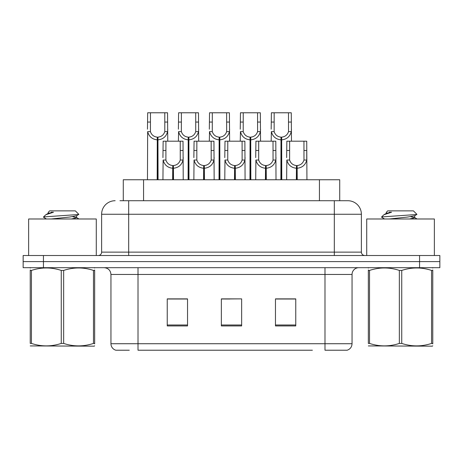 <?xml version="1.0" encoding="UTF-8"?>
<svg xmlns="http://www.w3.org/2000/svg" width="463" height="463" viewBox="0 0 463 463"><rect width="100%" height="100%" fill="white"/><g stroke="black" fill="none" stroke-linecap="round" stroke-linejoin="round"><path stroke-width="0.69" d="M123.28 200.722L123.28 179.748L339.72 179.748L339.72 200.722M129.293 350.219L116.161 350.219M352.048 343.725C351.857 346.966 350.236 349.131 347.175 350.219L324.985 350.219L324.985 343.725L352.048 343.725L352.048 274.455A6.766 6.766 0 0 1 358.808 267.689M115.825 350.219A6.766 6.766 0 0 1 110.952 343.725L110.952 274.455C110.553 270.346 108.301 268.094 104.192 267.689M43.441 255.512L439.85 255.512L439.85 261.601L23.15 261.601L23.15 267.689L43.441 267.689L43.441 261.601L23.15 261.601L23.15 255.512L43.441 255.512L43.441 261.601L439.85 261.601L439.85 267.689L43.441 267.689M295.764 325.935L295.764 298.872L275.468 298.872L275.468 325.935L295.764 325.935M187.532 325.935L187.532 298.872L167.236 298.872L167.236 325.935L187.532 325.935M241.645 325.935L241.645 298.872L221.355 298.872L221.355 325.935L241.645 325.935M312.392 350.219L138.015 350.219L138.015 343.725L324.985 343.725L324.985 274.455L110.952 274.455M183.47 299.011L178.157 299.011M168.005 299.011L187.532 299.011M291.719 298.872L286.4 299.011M276.255 299.011L295.764 299.011M221.355 299.011L240.008 298.872M229.862 299.011L224.543 299.011M120.264 200.722L347.644 200.722M119.958 200.722L128.679 200.722L128.679 214.247L101.617 214.247L101.617 252.132A3.38 3.38 0 0 1 98.237 255.512M115.148 200.722A13.531 13.531 0 0 0 101.617 214.247M347.852 200.722A13.531 13.531 0 0 1 361.383 214.247L361.383 252.132C361.58 254.187 362.708 255.316 364.763 255.512M172.635 179.748L172.757 165.546C169.284 165.187 166.998 163.352 165.893 160.036L165.922 141.192L183.018 141.192L183.226 179.748M172.635 168.248C167.594 167.681 164.423 164.944 163.121 160.036L162.935 179.748M162.935 157.611L163.138 141.192L165.922 141.192M173.405 179.748L173.405 165.546C176.878 165.187 179.164 163.352 180.269 160.036L180.234 141.192M173.405 165.546L173.521 179.748M172.757 165.546L172.757 179.748M183.226 157.611L183.041 160.036C181.739 164.944 178.568 167.681 173.521 168.248M157.177 179.748L157.293 137.135C153.82 136.776 151.534 134.941 150.429 131.625L150.463 112.781L167.56 112.781L167.762 141.192M157.177 139.838C152.13 139.27 148.959 136.533 147.656 131.625L147.471 179.748M147.471 129.2L147.68 112.781L150.463 112.781M157.941 179.748L157.941 137.135C161.413 136.776 163.699 134.941 164.805 131.625L164.776 112.781M157.941 137.135L158.062 179.748M157.293 137.135L157.293 179.748M167.762 129.2L167.577 131.625C166.275 136.533 163.103 139.27 158.062 139.838M96.275 255.512L96.275 218.987L28.631 218.987L28.631 255.512M94.666 345.803L94.244 346.162L30.234 345.919M94.666 343.87L94.666 343.424C94.666 346.7 94.666 346.7 94.666 343.424L93.474 343.424L93.474 270.427C83.572 267.151 73.629 267.151 63.651 270.427L61.255 270.427C51.358 267.151 41.415 267.151 31.432 270.427L30.234 270.427C30.234 267.151 30.234 267.151 30.234 270.427L30.234 269.981M63.651 270.427L63.651 343.424C73.548 346.7 83.49 346.7 93.474 343.424M63.651 343.424L61.255 343.424L61.255 270.427M94.666 269.987L94.666 270.427C94.666 267.151 94.666 267.151 94.666 270.427L93.474 270.427M94.666 268.008L94.244 267.689M46.462 218.987L43.69 217.373L44.043 216.898L43.551 217.216M51.237 218.987L69.577 217.037L76.517 215.816L78.843 214.369L75.342 210.868L49.564 210.868L48.407 212.233M78.797 214.485L44.043 216.898M43.551 216.881L45.866 214.722L53.477 212.233L51.254 212.233M30.656 267.689L30.234 268.042M94.666 270.427L94.666 343.424M31.432 270.427L31.432 343.424L30.234 343.424L30.234 270.427M31.432 343.424C41.334 346.7 51.271 346.7 61.255 343.424M30.234 343.424C30.234 346.7 30.234 346.7 30.234 343.424M76.517 215.816L76.702 217.755L72.622 216.684M71.412 218.987L76.702 217.755M45.866 214.722L48.389 213.252L53.477 212.233M434.369 255.512L434.369 218.987L366.725 218.987L366.725 255.512M432.766 345.803L432.344 346.162L368.334 345.919M432.766 343.87L432.766 343.424C432.766 346.7 432.766 346.7 432.766 343.424L431.568 343.424L431.568 270.427C421.666 267.151 411.729 267.151 401.745 270.427L399.349 270.427C389.452 267.151 379.51 267.151 369.526 270.427L368.334 270.427C368.334 267.151 368.334 267.151 368.334 270.427L368.334 269.981M401.745 270.427L401.745 343.424C411.642 346.7 421.585 346.7 431.568 343.424M401.745 343.424L399.349 343.424L399.349 270.427M432.766 269.987L432.766 270.427C432.766 267.151 432.766 267.151 432.766 270.427L431.568 270.427M432.766 268.008L432.344 267.689M384.556 218.987L381.784 217.373L382.143 216.898L381.645 217.216M389.331 218.987L407.671 217.037L414.611 215.816L416.937 214.369L413.436 210.868L387.658 210.868L386.501 212.233M416.891 214.485L382.143 216.898M381.645 216.881L383.96 214.722L391.571 212.233L389.348 212.233M368.756 267.689L368.334 268.042M432.766 270.427L432.766 343.424M369.526 270.427L369.526 343.424L368.334 343.424L368.334 270.427M369.526 343.424C379.428 346.7 389.371 346.7 399.349 343.424M368.334 343.424C368.334 346.7 368.334 346.7 368.334 343.424M414.611 215.816L414.796 217.755L410.716 216.684M409.506 218.987L414.796 217.755M383.96 214.722L386.483 213.252L391.571 212.233M203.564 179.748L203.685 165.546C200.213 165.187 197.921 163.352 196.821 160.036L196.85 141.192L213.947 141.192L214.155 179.748M203.564 168.248C198.523 167.681 195.351 164.944 194.043 160.036L193.864 179.748M193.864 157.611L194.066 141.192L196.85 141.192M204.333 179.748L204.333 165.546C207.806 165.187 210.092 163.352 211.197 160.036L211.163 141.192M204.333 165.546L204.449 179.748M203.685 165.546L203.685 179.748M214.155 157.611L213.97 160.036C212.667 164.944 209.496 167.681 204.449 168.248M234.492 179.748L234.614 165.546C231.141 165.187 228.849 163.352 227.75 160.036L227.779 141.192L244.875 141.192L245.083 179.748M234.492 168.248C229.451 167.681 226.28 164.944 224.972 160.036L224.792 179.748M224.792 157.611L224.995 141.192L227.779 141.192M235.262 179.748L235.262 165.546C238.734 165.187 241.02 163.352 242.126 160.036L242.091 141.192M235.262 165.546L235.378 179.748M234.614 165.546L234.614 179.748M245.083 157.611L244.898 160.036C243.596 164.944 240.424 167.681 235.378 168.248M265.421 179.748L265.542 165.546C262.07 165.187 259.778 163.352 258.678 160.036L258.707 141.192L275.803 141.192L276.012 179.748M265.421 168.248C260.38 167.681 257.208 164.944 255.9 160.036L255.715 179.748M255.715 157.611L255.923 141.192L258.707 141.192M266.19 179.748L266.19 165.546C269.663 165.187 271.949 163.352 273.054 160.036L273.02 141.192M266.19 165.546L266.306 179.748M265.542 165.546L265.542 179.748M276.012 157.611L275.826 160.036C274.524 164.944 271.347 167.681 266.306 168.248M296.349 179.748L296.465 165.546C292.992 165.187 290.706 163.352 289.606 160.036L289.635 141.192L306.732 141.192L306.94 179.748M296.349 168.248C291.308 167.681 288.131 164.944 286.829 160.036L286.643 179.748M286.643 157.611L286.852 141.192L289.635 141.192M297.119 179.748L297.119 165.546C300.591 165.187 302.877 163.352 303.983 160.036L303.948 141.192M297.119 165.546L297.234 179.748M296.465 165.546L296.465 179.748M303.948 150.469L306.732 150.469L306.755 160.036C305.453 164.944 302.275 167.681 297.234 168.248M188.1 179.748L188.221 137.135C184.749 136.776 182.457 134.941 181.357 131.625L181.386 112.781L198.482 112.781L198.691 141.192M188.1 139.838C183.059 139.27 179.887 136.533 178.579 131.625L178.4 141.192M178.4 129.2L178.602 112.781L181.386 112.781M188.869 179.748L188.869 137.135C192.342 136.776 194.628 134.941 195.733 131.625L195.699 112.781M188.869 137.135L188.985 179.748M188.221 137.135L188.221 179.748M198.691 129.2L198.505 131.625C197.203 136.533 194.032 139.27 188.985 139.838M219.028 179.748L219.149 137.135C215.677 136.776 213.385 134.941 212.286 131.625L212.314 112.781L229.411 112.781L229.619 141.192M219.028 139.838C213.987 139.27 210.815 136.533 209.507 131.625L209.328 141.192M209.328 129.2L209.531 112.781L212.314 112.781M219.798 179.748L219.798 137.135C223.27 136.776 225.556 134.941 226.662 131.625L226.627 112.781M219.798 137.135L219.913 179.748M219.149 137.135L219.149 179.748M229.619 129.2L229.434 131.625C228.132 136.533 224.96 139.27 219.913 139.838M249.956 179.748L250.078 137.135C246.605 136.776 244.314 134.941 243.214 131.625L243.243 112.781L260.339 112.781L260.547 141.192M249.956 139.838C244.915 139.27 241.744 136.533 240.436 131.625L240.251 141.192M240.251 129.2L240.459 112.781L243.243 112.781M250.726 179.748L250.726 137.135C254.199 136.776 256.485 134.941 257.59 131.625L257.555 112.781M250.726 137.135L250.842 179.748M250.078 137.135L250.078 179.748M260.547 129.2L260.362 131.625C259.06 136.533 255.889 139.27 250.842 139.838M280.885 179.748L281.006 137.135C277.528 136.776 275.242 134.941 274.142 131.625L274.171 112.781L291.268 112.781L291.476 141.192M280.885 139.838C275.844 139.27 272.666 136.533 271.364 131.625L271.179 141.192M271.179 129.2L271.387 112.781L274.171 112.781M281.654 179.748L281.654 137.135C285.127 136.776 287.413 134.941 288.518 131.625L288.484 112.781M281.654 137.135L281.77 179.748M281.006 137.135L281.006 179.748M291.476 129.2L291.291 131.625C289.988 136.533 286.811 139.27 281.77 139.838M143.571 200.722L143.571 179.748M319.429 200.722L319.429 179.748M324.985 267.689L324.985 274.455L352.048 274.455M110.952 343.725L138.015 343.725L138.015 267.689M419.559 267.689L419.559 255.512M241.645 324.991L221.355 324.991M187.532 324.991L167.236 324.991M295.764 324.991L275.468 324.991M128.679 255.512L128.679 252.132L361.383 252.132M101.617 252.132L128.679 252.132L128.679 214.247L334.321 214.247L334.321 255.512M361.383 214.247L334.321 214.247L334.321 200.722M165.922 150.469L163.138 150.469M165.893 160.036L163.121 160.036M183.041 160.036L180.269 160.036M183.018 150.469L180.234 150.469M150.463 122.058L147.68 122.058M150.429 131.625L147.656 131.625M167.577 131.625L164.805 131.625M167.56 122.058L164.776 122.058M196.85 150.469L194.066 150.469M196.821 160.036L194.043 160.036M213.97 160.036L211.197 160.036M213.947 150.469L211.163 150.469M227.779 150.469L224.995 150.469M227.75 160.036L224.972 160.036M244.898 160.036L242.126 160.036M244.875 150.469L242.091 150.469M258.707 150.469L255.923 150.469M258.678 160.036L255.9 160.036M275.826 160.036L273.054 160.036M275.803 150.469L273.02 150.469M289.635 150.469L286.852 150.469M289.606 160.036L286.829 160.036M306.755 160.036L303.983 160.036M181.386 122.058L178.602 122.058M181.357 131.625L178.579 131.625M198.505 131.625L195.733 131.625M198.482 122.058L195.699 122.058M212.314 122.058L209.531 122.058M212.286 131.625L209.507 131.625M229.434 131.625L226.662 131.625M229.411 122.058L226.627 122.058M243.243 122.058L240.459 122.058M243.214 131.625L240.436 131.625M260.362 131.625L257.59 131.625M260.339 122.058L257.555 122.058M274.171 122.058L271.387 122.058M274.142 131.625L271.364 131.625M291.291 131.625L288.518 131.625M291.268 122.058L288.484 122.058M48.204 212.233L48.204 213.46M76.517 217.546L78.982 218.987M386.298 212.233L386.298 213.46M414.611 217.546L417.076 218.987"/></g></svg>
